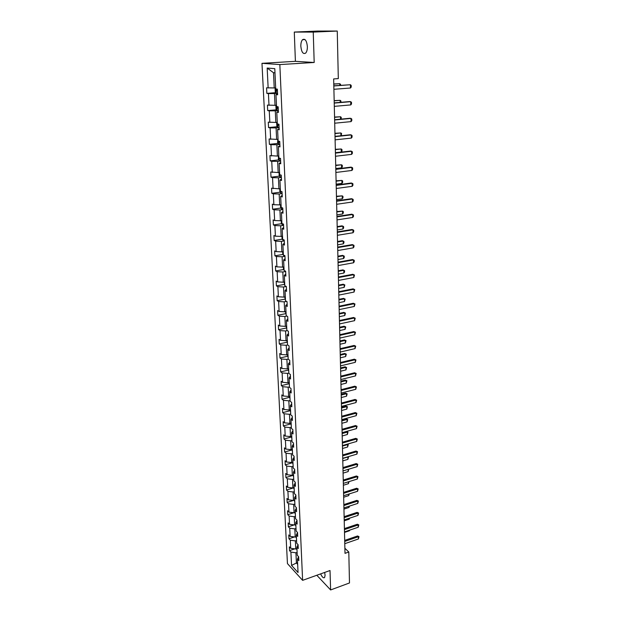 <?xml version="1.0" encoding="UTF-8"?>
<svg xmlns="http://www.w3.org/2000/svg" width="621" height="621" viewBox="0 0 621 621"><rect width="100%" height="100%" fill="white"/><g stroke="black" fill="none" stroke-linecap="round" stroke-linejoin="round"><path stroke-width="0.93" d="M320.646 573.882C322.105 577.134 323.417 578.353 324.589 577.538L325.094 575.217L324.636 572.446M307.364 46.513C306.689 40.598 305.082 38.323 302.543 39.69C301.356 41.033 300.789 43.245 300.836 46.319C301.511 52.195 303.118 54.462 305.664 53.096C306.844 51.768 307.411 49.571 307.364 46.513M261.977 63.326L287.445 563.589L302.613 580.348L279.838 64.576L261.977 63.326L295.402 61.332L314.187 62.48L313.248 32.09L294.284 32.067L295.402 61.332M294.284 32.067L317.665 31.066L337.257 31.05L313.248 32.09M316.803 575.256L330.62 589.95L349.483 582.964L348.8 552.015L344.88 548.258M297.11 552.395L295.93 552.799L296.411 562.983L291.552 565.413L290.9 552.085L289.541 550.633L294.758 548.855M297.575 562.579L296.411 562.983L297.661 564.342M295.93 552.799L290.9 552.085M296.559 540.503L295.379 540.899L295.751 548.995L290.713 548.296L289.355 546.845L289.541 550.633M290.713 548.296L290.317 540.208L288.951 538.772L294.432 536.955M296.007 528.479L294.812 528.875L295.2 537.056L290.131 536.373L288.765 534.945L288.951 538.772M290.131 536.373L289.728 528.199L288.361 526.787L294.106 524.924M295.449 516.33L294.245 516.711L294.633 524.986L289.541 524.318L288.167 522.921L288.361 526.787M289.541 524.318L289.13 516.051L287.756 514.669L293.795 512.752M294.874 504.035L293.671 504.415L294.067 512.783L288.944 512.131L287.562 510.757L287.756 514.669M288.944 512.131L288.532 503.771L287.15 502.42L294.191 500.223L294.773 501.791M294.307 491.607L293.089 491.972L293.485 500.441L288.338 499.804L286.949 498.461L287.15 502.42M288.338 499.804L287.919 491.351L286.529 490.023L293.617 487.873M293.725 479.032L292.507 479.396L292.902 487.959L287.725 487.338L286.335 486.026L286.529 490.023M287.725 487.338L287.306 478.791L285.908 477.495L293.034 475.375M293.135 466.317L291.909 466.674L292.312 475.337L287.112 474.731L285.714 473.443L285.908 477.495M287.112 474.731L286.685 466.084L285.28 464.818L292.452 462.746M292.545 453.454L291.311 453.804L291.715 462.567L286.483 461.985L285.078 460.728L285.28 464.818M286.483 461.985L286.056 453.237L284.643 452.003L291.854 449.969M291.94 440.444L290.698 440.786L291.117 449.651L285.854 449.084L284.441 447.857L284.643 452.003M285.854 449.084L285.419 440.235L284.007 439.031L291.257 437.044M291.334 427.287L290.085 427.621L290.504 436.586L285.21 436.043L283.797 434.847L284.007 439.031M285.21 436.043L284.775 427.085L283.355 425.913L290.651 423.964M290.721 413.974L289.464 414.3L289.891 423.367L284.565 422.839L283.145 421.682L283.355 425.913M284.565 422.839L284.123 413.788L282.695 412.647L290.038 410.745M290.1 400.498L288.835 400.824L289.262 410L283.906 409.487L282.477 408.362L282.695 412.647M283.906 409.487L283.463 400.328L282.027 399.225L289.417 397.362M289.471 386.867L288.198 387.186L288.633 396.47L283.246 395.981L281.81 394.886L282.027 399.225M283.246 395.981L282.796 386.712L281.352 385.641L288.788 383.825M288.835 373.081L287.554 373.384L287.989 382.777L282.578 382.311L281.134 381.255L281.352 385.641M282.578 382.311L282.12 372.934L280.669 371.894L288.152 370.132M288.191 359.124L286.902 359.419L287.344 368.928L281.895 368.478L280.451 367.453L280.669 371.894M281.895 368.478L281.437 358.992L279.978 357.991L287.515 356.275M287.663 344.965L286.242 345.284L286.692 354.909L281.212 354.482L279.76 353.496L279.978 357.991M281.212 354.482L280.739 344.88L279.279 343.918L286.863 342.249M287.275 330.613L285.575 330.977L286.025 340.719L280.521 340.316L279.054 339.369L279.279 343.918M280.521 340.316L280.04 330.597L278.573 329.673L286.203 328.059M286.91 316.089L284.892 316.5L285.357 326.359L279.815 325.986L278.348 325.07L278.573 329.673M279.815 325.986L279.334 316.143L277.859 315.258L285.559 313.69M286.576 301.379L284.208 301.845L284.674 311.82L279.101 311.47L277.626 310.601L277.859 315.258M279.101 311.47L278.619 301.511L277.137 300.665L284.915 299.151M286.281 286.491L283.518 287.003L283.991 297.11L278.387 296.784L276.904 295.953L277.137 300.665M278.387 296.784L277.89 286.7L276.407 285.893L284.255 284.426M285.66 271.478L282.819 271.982L283.292 282.213L277.657 281.911L276.166 281.119L276.407 285.893M277.657 281.911L277.152 271.703L275.662 270.942L283.595 269.53M284.969 256.287L282.105 256.776L282.586 267.131L276.919 266.851L275.421 266.106L275.662 270.942M276.919 266.851L276.407 256.52L274.909 255.798L282.928 254.447M284.271 240.909L281.383 241.375L281.88 251.862L276.166 251.614L274.668 250.907L274.909 255.798M276.166 251.614L275.654 241.142L274.148 240.474L282.26 239.17M283.556 225.338L280.661 225.78L281.158 236.399L275.413 236.174L273.908 235.522L274.148 240.474M275.413 236.174L274.893 225.578L273.38 224.949L281.577 223.707M282.842 209.564L279.924 209.983L280.42 220.742L274.645 220.548L273.131 219.935L273.38 224.949M274.645 220.548L274.117 209.813L272.596 209.23L280.886 208.051M282.113 193.597L279.171 193.993L279.683 204.883L273.869 204.72L272.347 204.154L272.596 209.23M273.869 204.72L273.341 193.845L271.812 193.317L280.195 192.192M281.375 177.42L278.418 177.785L278.93 188.823L271.556 188.171L271.812 193.317M273.085 188.683L272.541 177.676L271.012 177.195L279.497 176.139M280.63 161.033L277.649 161.375L278.169 172.553L270.748 171.978L271.012 177.195M272.285 172.444L271.742 161.289L270.197 160.862L278.79 159.876M279.877 144.429L276.873 144.747L277.401 156.073L269.941 155.584L270.197 160.862M271.478 155.995L270.927 144.693L269.382 144.32L278.076 143.397M279.108 127.608L276.089 127.903L276.624 139.376L269.11 138.972L269.382 144.32M270.663 139.329L270.104 127.879L268.544 127.561L277.362 126.715M278.332 110.569L275.289 110.833L275.833 122.453L268.28 122.143L268.544 127.561M269.84 122.446L269.266 110.849L267.705 110.577L276.64 109.808M277.548 93.305L274.482 93.538L275.033 105.314L267.434 105.089L267.705 110.577M269.002 105.337L268.419 93.585L266.851 93.375L275.91 92.676M274.979 72.859L273.512 72.727L274.218 87.949L266.572 87.809L266.851 93.375M268.148 88.003L267.17 68.054L274.785 68.659L275.716 88.935L277.354 89.129L277.618 94.819L275.98 94.602L276.531 106.54L278.161 106.804L278.418 112.417L276.787 112.137L277.331 123.921L278.953 124.239L279.209 129.773L277.587 129.44L278.123 141.06L279.737 141.441L279.986 146.905L278.379 146.509L278.907 157.982L280.513 158.409L280.754 163.804L279.155 163.354L279.675 174.68L281.274 175.161L281.515 180.486L279.924 179.981L280.436 191.159L282.027 191.695L282.268 196.942L280.676 196.391L281.189 207.422L282.772 208.012L283.005 213.197L281.429 212.592L281.926 223.482L283.502 224.119L283.735 229.234L282.167 228.582L282.664 239.333L284.224 240.016L284.457 245.07L282.897 244.371L283.386 254.99L284.938 255.712L285.171 260.704L283.611 259.958L284.1 270.438L285.644 271.214L285.87 276.143L284.325 275.351L284.798 285.699L286.343 286.522L286.568 291.389L285.023 290.55L285.497 300.774L287.034 301.635L287.251 306.44L285.714 305.563L286.18 315.654L287.709 316.563L287.927 321.305L286.405 320.389L286.863 330.356L288.385 331.303L288.594 335.992L287.081 335.03L287.531 344.88L289.044 345.866L289.254 350.492L287.748 349.499L288.191 359.225L289.704 360.25L289.906 364.822L288.408 363.79L288.85 373.4L290.349 374.463L290.55 378.981L289.06 377.902L289.495 387.403L290.985 388.498L291.187 392.961L289.697 391.851L290.131 401.236L291.622 402.369L291.816 406.778L290.333 405.637L290.768 414.906L292.243 416.078L292.444 420.433L290.962 419.253L291.389 428.42L292.856 429.623L293.058 433.924L291.583 432.713L292.002 441.772L293.469 443.006L293.663 447.26L292.196 446.018L292.615 454.968L294.075 456.233L294.261 460.44L292.809 459.16L293.213 468.009L294.665 469.305L294.859 473.466L293.407 472.154L293.811 480.902L295.254 482.23L295.441 486.344L293.997 485.001L294.401 493.648L295.837 495.007L296.023 499.074L294.587 497.7L294.983 506.247L296.411 507.636L296.597 511.657L295.161 510.26L295.557 518.706L296.978 520.126L297.164 524.093L295.736 522.672L296.124 531.025L297.544 532.469L297.723 536.397L296.302 534.945L296.683 543.204L298.096 544.679L298.274 548.56L296.861 547.078L297.242 555.244L298.647 556.75L298.825 560.584L297.42 559.079L298.041 572.539L291.552 565.413M337.257 31.05L338.313 78.603L333.648 78.937L345.004 553.35L348.8 552.015M298.103 544.764L296.861 547.078M296.931 548.599L295.751 548.995M295.379 540.899L290.317 540.208M297.552 532.671L296.302 534.945M296.38 536.668L295.2 537.056M294.812 528.875L289.728 528.199M296.993 520.437L295.736 522.672M295.829 524.598L294.633 524.986M294.245 516.711L289.13 516.051M296.434 508.063L295.161 510.26M295.262 512.403L294.067 512.783M293.671 504.415L288.532 503.771M295.86 495.55L294.587 497.7M294.696 500.068L293.485 500.441M293.089 491.972L287.919 491.351M295.285 482.897L293.997 485.001M294.121 487.594L292.902 487.959M292.507 479.396L287.306 478.791M294.703 470.097L293.407 472.154M293.539 474.972L292.312 475.337M291.909 466.674L286.685 466.084M294.113 457.149L292.809 459.16M292.949 462.21L291.715 462.567M291.311 453.804L286.056 453.237M293.516 444.046L292.196 446.018M292.351 449.301L291.117 449.651M290.698 440.786L285.419 440.235M292.91 430.795L291.583 432.713M291.746 436.245L290.504 436.586M290.085 427.621L284.775 427.085M292.305 417.382L290.962 419.253M291.14 423.033L289.891 423.367M289.464 414.3L284.123 413.788M291.684 403.821L290.333 405.637M290.519 409.674L289.262 410M288.835 400.824L283.463 400.328M291.063 390.089L289.697 391.851M289.898 396.151L288.633 396.47M288.198 387.186L282.796 386.712M290.426 376.194L289.06 377.902M289.27 382.466L287.989 382.777M287.554 373.384L282.12 372.934M289.79 362.128L288.408 363.79M288.625 368.626L287.344 368.928M286.902 359.419L281.437 358.992M289.138 347.9L287.748 349.499M287.981 354.614L286.692 354.909M286.242 345.284L280.739 344.88M288.486 333.493L287.081 335.03M287.329 340.432L286.025 340.719M285.575 330.977L280.04 330.597M287.818 318.907L286.405 320.389M286.661 326.079L285.357 326.359M284.892 316.5L279.334 316.143M287.143 304.143L285.714 305.563M285.994 311.556L284.674 311.82M284.208 301.845L278.619 301.511M286.467 289.192L285.023 290.55M285.318 296.854L283.991 297.11M283.518 287.003L277.89 286.7M285.776 274.055L284.325 275.351M284.628 281.965L283.292 282.213M282.819 271.982L277.152 271.703M285.078 258.732L283.611 259.958M283.937 266.89L282.586 267.131M282.105 256.776L276.407 256.52M284.371 243.215L282.897 244.371M283.23 251.637L281.88 251.862M281.383 241.375L275.654 241.142M283.657 227.496L282.167 228.582M282.516 236.182L281.158 236.399M280.661 225.78L274.893 225.578M282.935 211.575L281.429 212.592M281.794 220.533L280.42 220.742M279.924 209.983L274.117 209.813M282.198 195.452L280.676 196.391M281.065 204.689L279.683 204.883M279.171 193.993L273.341 193.845M281.453 179.112L279.924 179.981M280.319 188.637L278.93 188.823M278.418 177.785L272.541 177.676M280.7 162.562L279.155 163.354M279.574 172.382L278.169 172.553M277.649 161.375L271.742 161.289M279.939 145.795L278.379 146.509M278.813 155.91L277.401 156.073M276.873 144.747L270.927 144.693M279.163 128.811L277.587 129.44M278.037 139.228L276.624 139.376M276.089 127.903L270.104 127.879M278.379 111.594L276.787 112.137M277.261 122.321L275.833 122.453M275.289 110.833L269.266 110.849M277.587 94.144L275.98 94.602M276.469 105.197L275.033 105.314M274.482 93.538L268.419 93.585M330.62 589.95L330.015 570.52L302.613 580.348M314.187 62.48L279.838 64.576M275.67 87.84L274.218 87.949M273.512 72.727L267.17 68.054M298.639 556.742L297.42 559.079M333.819 85.977L350.415 84.728L351.191 85.419L351.222 87.056L350.469 88.003L333.896 89.292M350.469 88.003L350.415 84.728L333.811 85.814M275.67 87.895L275.095 88.539L275.25 91.869L276.252 93.103L277.54 93.158M277.385 89.711L276.384 89.75L276.632 91.023L277.447 91.046M339.811 85.356L339.772 83.688L333.772 84.13M340.58 85.302L340.564 84.363L339.772 83.688L333.772 83.975M334.23 103.094L350.71 101.681L351.486 102.341L351.517 103.955L350.764 104.918L334.308 106.362M350.764 104.918L350.71 101.681L349.739 101.557L334.222 102.884M334.634 119.985L351.005 118.425L351.773 119.046L351.804 120.645L351.059 121.615L334.711 123.206M351.059 121.615L351.005 118.425L350.042 118.269L334.626 119.737M276.438 105.197L275.895 105.772L276.042 109.063L277.044 110.321L278.324 110.398M278.169 106.991L277.168 107.022L277.424 108.279L278.231 108.31M340.176 102.38L340.137 100.323L334.176 100.819M340.945 102.31L340.913 100.967L340.137 100.323L334.168 100.625M277.137 122.337L276.679 122.787L276.834 126.04L277.828 127.305L279.101 127.406M278.037 124.053L278.208 125.31L279.008 125.349M340.541 119.178L340.494 116.748L334.564 117.299M341.146 119.116L341.263 117.361L340.494 116.748L334.564 117.066M335.03 136.659L351.292 134.943L352.06 135.541L352.091 137.117L351.354 138.103L335.107 139.841M351.354 138.103L351.292 134.943L350.337 134.765L335.022 136.372M277.804 139.251L277.61 142.783L278.596 144.08L279.861 144.196M278.573 141.169L278.976 142.116L279.768 142.162M340.906 135.758L340.844 132.964L334.96 133.569M341.162 135.727L341.612 133.546L340.844 132.964L334.952 133.305M335.425 153.123L351.579 151.26L352.34 151.819L352.371 153.379L351.633 154.373L335.495 156.259M351.633 154.373L351.579 151.26L350.632 151.05L335.418 152.797M278.456 155.949L278.379 159.325L279.357 160.629L280.622 160.769M279.326 158.091L280.529 158.766M335.418 152.704L341.255 152.036L341.185 148.978L335.34 149.638M341.255 152.036L341.985 151.058L341.954 149.537L341.185 148.978L335.332 149.335M335.814 169.37L351.866 167.375L352.619 167.903L352.65 169.432L351.921 170.449L335.883 172.475M351.921 170.449L351.866 167.375L350.919 167.134L335.806 169.013M279.085 172.436L279.132 175.642L280.11 176.969L281.367 177.132M280.18 174.827L281.228 175.145M335.79 168.539L341.597 167.817L341.534 164.798L335.72 165.512M341.597 167.817L342.318 166.832L342.287 165.326L341.534 164.798L335.713 165.17M336.194 185.415L352.146 183.28L352.899 183.777L352.922 185.291L352.2 186.316L336.272 188.481M352.2 186.316L352.146 183.28L351.207 183.016L336.186 185.027M279.737 188.714L279.885 191.757L280.855 193.1L282.097 193.278M336.171 184.173L341.93 183.405L341.868 180.424L336.093 181.185M341.93 183.405L342.652 182.403L342.621 180.921L341.868 180.424L336.085 180.812M336.574 201.258L352.425 198.992L353.17 199.457L353.194 200.956L352.472 201.988L336.652 204.286M352.472 201.988L352.425 198.992L351.486 198.704L336.566 200.839M280.482 204.767L280.622 207.67L281.585 209.029L282.827 209.23M336.535 199.62L342.264 198.805L342.202 195.856L336.466 196.663M342.264 198.805L342.986 197.796L342.947 196.321L342.202 195.856L336.458 196.259M336.947 216.908L352.697 214.501L353.434 214.944L353.458 216.426L352.751 217.466L337.024 219.888M352.751 217.466L352.697 214.501L351.765 214.191L336.939 216.45M281.22 220.618L281.352 223.381L282.314 224.755L283.541 224.973M336.9 214.874L342.598 214.012L342.536 211.101L336.83 211.955M342.598 214.012L343.304 212.995L343.273 211.544L342.536 211.101L336.823 211.52M337.319 232.355L352.969 229.824L353.698 230.244L353.722 231.703L353.015 232.751L337.389 235.305M353.015 232.751L352.969 229.824L352.037 229.491L337.312 231.866M337.684 247.616L353.233 244.961L353.962 245.349L353.986 246.793L353.279 247.857L337.754 250.535M353.279 247.857L353.233 244.961L352.309 244.604L337.677 247.096M338.049 262.691L353.496 259.92L354.218 260.277L354.242 261.705L353.543 262.776L338.119 265.571M353.543 262.776L353.496 259.92L352.581 259.539L338.034 262.147M338.406 277.579L353.753 274.692L354.475 275.025L353.807 277.509L338.468 280.428M353.807 277.509L353.753 274.692L352.844 274.288L338.391 277.005M338.755 292.289L354.009 289.285L353.108 288.858L354.731 289.596L354.063 292.072L338.825 295.099M338.74 291.684L353.108 288.858M354.063 292.072L354.009 289.285L354.731 289.596M339.105 306.828L354.265 303.708L353.365 303.258L354.979 303.987L354.312 306.464L339.167 309.6M339.089 306.192L353.365 303.258M354.312 306.464L354.265 303.708L354.979 303.987M339.446 321.181L354.513 317.96L353.621 317.494L355.22 318.216L354.568 320.677L339.508 323.929M339.431 320.521L353.621 317.494M354.568 320.677L354.513 317.96L355.22 318.216M339.788 335.371L354.762 332.041L353.877 331.552L355.468 332.274L354.808 334.727L339.85 338.08M339.772 334.688L353.877 331.552M354.808 334.727L354.762 332.041L355.468 332.274M340.122 349.39L355.01 345.959L354.125 345.455L355.709 346.169L355.057 348.614L340.184 352.068M340.106 348.684L354.125 345.455M355.057 348.614L355.01 345.959L355.709 346.169M340.455 363.246L355.251 359.714L354.374 359.186L355.942 359.901L355.297 362.338L340.518 365.893M340.432 362.509L354.374 359.186M355.297 362.338L355.251 359.714L355.942 359.901M281.95 236.275L282.066 238.899L283.029 240.288L284.247 240.521M337.265 229.949L342.924 229.04L342.862 226.168L337.195 227.061M342.924 229.04L343.63 228.008L343.599 226.572L342.862 226.168L341.969 225.842L337.18 226.595M282.664 251.73L282.78 254.222L283.735 255.619L284.946 255.875M337.622 244.837L343.242 243.89L343.18 241.049L337.552 241.988M343.242 243.89L343.941 242.85L343.918 241.429L343.18 241.049L342.295 240.7L337.537 241.491M284.263 270.523L285.171 270.981M283.37 266.991L283.479 269.359L284.092 270.259M337.971 259.547L343.56 258.561L343.498 255.751L337.902 256.737M343.56 258.561L344.259 257.513L344.228 256.108L342.621 255.378L337.894 256.209M284.069 282.066L284.775 285.218M338.321 274.086L343.871 273.054L343.817 270.282L338.251 271.307M343.871 273.054L344.57 271.998L344.539 270.609L342.939 269.887L338.243 270.756M284.76 296.954L285.458 299.99M338.662 288.454L344.181 287.383L344.127 284.635L338.6 285.707M343.25 284.224L344.841 284.946L343.25 284.224L338.585 285.124M344.841 284.946L344.181 287.383M285.443 311.664L286.134 314.591M339.004 302.652L344.492 301.534L344.43 298.825L338.942 299.935M343.56 298.398L345.144 299.112L343.56 298.398L338.926 299.33M345.144 299.112L344.492 301.534M286.118 326.196L286.801 329.006M339.338 316.687L344.795 315.53L344.733 312.852L339.276 314.001M343.871 312.402L345.447 313.116L343.871 312.402L339.26 313.372M345.447 313.116L344.795 315.53M286.786 340.549L287.461 343.25M339.671 330.551L345.09 329.363L345.035 326.716L339.609 327.896M344.174 326.242L345.742 326.949L344.174 326.242L339.594 327.244M345.742 326.949L345.09 329.363M287.438 354.738L288.105 357.331M339.998 344.259L345.385 343.033L345.33 340.417L339.935 341.635M344.476 339.928L346.029 340.634L344.476 339.928L339.92 340.96M346.029 340.634L345.385 343.033M288.09 368.75L288.749 371.242M340.324 357.812L345.68 356.555L345.625 353.962L340.261 355.22M344.771 353.458L346.324 354.156L344.771 353.458L340.246 354.513M346.324 354.156L345.68 356.555M340.782 376.947L355.491 373.306L354.614 372.763L356.182 373.477L355.538 375.907L340.844 379.555M340.766 376.179L354.614 372.763M355.538 375.907L355.491 373.306L356.182 373.477M288.734 382.598L289.386 384.989M340.642 371.211L345.967 369.914L345.913 367.353L340.58 368.649M345.066 366.832L346.603 367.523L345.066 366.832L340.564 367.919M346.603 367.523L345.967 369.914M341.108 390.477L355.724 386.751L354.855 386.184L356.407 386.891L355.771 389.313L341.17 393.062M341.084 389.693L354.855 386.184M355.771 389.313L355.724 386.751L356.407 386.891M289.37 396.283L290.007 398.573M340.96 384.461L346.254 383.126L346.2 380.595L340.898 381.923M345.361 380.052L346.891 380.743L345.361 380.052L340.882 381.17M346.891 380.743L346.254 383.126M341.426 403.86L355.957 400.033L355.096 399.45L356.64 400.157L356.004 402.571L341.488 406.413M341.403 403.045L355.096 399.45M356.004 402.571L355.957 400.033L356.64 400.157M289.991 409.806L290.628 412.002M341.278 397.556L346.541 396.19L346.487 393.691L341.216 395.049M345.649 393.124L347.17 393.815L345.649 393.124L341.193 394.273M347.17 393.815L346.541 396.19M341.744 417.079L356.19 413.167L355.328 412.569L356.865 413.268L356.237 415.674L341.806 419.61M341.721 416.249L355.328 412.569M356.237 415.674L356.19 413.167L356.865 413.268M290.612 423.173L291.241 425.269M341.581 410.504L346.821 409.107L346.766 406.631L341.527 408.028M345.936 406.056L347.442 406.739L345.936 406.056L341.503 407.229M347.442 406.739L346.821 409.107M342.055 430.159L356.423 426.153L355.561 425.54L357.091 426.231L356.462 428.637L342.117 432.651M342.031 429.305L355.561 425.54M356.462 428.637L356.423 426.153L357.091 426.231M291.226 436.384L291.847 438.395M341.892 423.305L347.092 421.876L347.046 419.431L341.829 420.859M346.215 418.841L347.713 419.524L346.215 418.841L341.814 420.037M347.713 419.524L347.092 421.876M342.365 443.083L356.648 438.993L355.794 438.364L357.316 439.055L356.687 441.446L342.427 445.552M342.342 442.206L355.794 438.364M356.687 441.446L356.648 438.993L357.316 439.055M291.831 449.449L292.444 451.358M342.194 435.973L347.372 434.514L347.318 432.092L342.14 433.543M346.495 431.486L347.985 432.162L346.495 431.486L342.117 432.713M347.985 432.162L347.372 434.514M342.668 455.861L356.865 451.692L356.019 451.04L357.533 451.731L356.912 454.114L342.73 458.306M342.652 454.968L356.019 451.04M356.912 454.114L356.865 451.692L357.533 451.731M292.437 462.358L293.034 464.182M342.497 448.494L347.636 447.004L347.589 444.613L342.435 446.095M347.209 444.178L348.257 444.667L347.069 444.217M348.257 444.667L347.636 447.004M342.971 468.498L357.091 464.244L356.244 463.584L357.75 464.267L357.129 466.643L343.033 470.912M342.947 467.582L356.244 463.584M357.129 466.643L357.091 464.244L357.75 464.267M293.027 475.127L293.624 476.858M342.792 460.883L347.907 459.361L347.853 456.994L342.73 458.508M347.977 456.753L348.521 457.025L347.667 456.846M348.521 457.025L347.907 459.361M343.273 480.996L357.308 476.656L356.47 475.981L357.968 476.664L357.347 479.032L343.328 483.379M343.25 480.056L356.47 475.981M357.347 479.032L357.308 476.656L357.968 476.664M293.609 487.741L294.199 489.395M348.699 469.197L348.171 471.587L348.125 469.367M343.087 473.132L348.171 471.587M343.568 493.353L357.525 488.937L356.687 488.246L358.177 488.921L357.564 491.281L343.623 495.713M343.545 492.391L356.687 488.246M357.564 491.281L357.525 488.937L358.177 488.921M349.041 481.609L348.435 483.674L348.389 481.811M343.374 485.249L348.435 483.674M343.863 505.572L357.735 501.077L356.904 500.371L358.387 501.046L357.781 503.398L343.918 507.908M343.84 504.594L356.904 500.371M357.781 503.398L357.735 501.077L358.387 501.046M294.758 512.558L295.34 514.048M349.305 493.905L348.691 495.636L348.66 494.114M343.661 497.235L348.691 495.636M344.15 517.658L357.952 513.093L357.122 512.372L358.596 513.039L357.991 515.391L344.205 519.963M344.127 516.664L357.122 512.372M357.991 515.391L357.952 513.093L358.596 513.039M295.324 524.761L295.899 526.166M349.561 506.068L348.948 507.466L348.924 506.278M343.941 509.096L348.948 507.466M344.438 529.612L358.162 524.978L357.339 524.24L358.798 524.908L358.201 527.245L344.492 531.894M344.414 528.595L357.339 524.24M358.201 527.245L358.162 524.978L358.798 524.908M295.883 536.831L296.45 538.159M344.228 520.825L349.204 519.172L349.181 518.31M349.204 519.172L349.755 518.124M344.717 541.434L358.364 536.73L357.549 535.977L359 536.645L358.402 538.974L344.771 543.693M344.694 540.402L357.549 535.977M358.402 538.974L358.364 536.73L359 536.645M296.442 548.762L297.001 550.012M344.5 532.438L349.452 530.753L349.437 530.218M349.452 530.753L349.794 530.093M276.042 88.974L276.229 93.072M277.44 90.969L276.632 91.023M276.85 106.595L277.02 110.29M278.224 108.209L277.424 108.279M277.649 123.983L277.804 127.274M279 125.232L278.208 125.31M278.441 141.138L278.573 144.041M279.768 142.03L278.976 142.116M279.217 158.068L279.334 160.598M280.521 158.619L279.737 158.704M279.986 174.773L280.087 176.938M280.746 191.26L280.832 193.069M281.499 207.538L281.561 208.998M282.237 223.607L282.283 224.724M282.966 239.465L283.005 240.249M283.688 255.13L283.712 255.588M304.981 39.573L302.543 39.69M276.982 89.703L276.384 89.75M277.665 106.975L277.168 107.022"/></g></svg>
